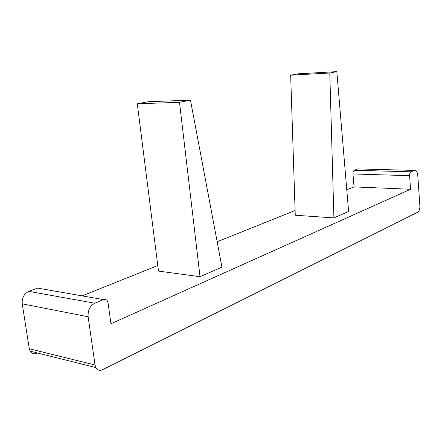 <?xml version="1.0" encoding="UTF-8"?>
<svg xmlns="http://www.w3.org/2000/svg" width="442" height="442" viewBox="0 0 442 442"><rect width="100%" height="100%" fill="white"/><g stroke="black" fill="none" stroke-linecap="round" stroke-linejoin="round"><path stroke-width="0.66" d="M329.787 73.007L333.909 217.912L295.262 215.237L290.665 75.184L329.787 73.007L336.826 71.632L348.605 211.458L333.909 217.912M290.665 75.184L297.908 73.836L336.826 71.632M95.837 367.551C97.439 370.258 99.66 370.998 102.5 369.772L417.828 212.143C419.265 211.116 419.944 209.038 419.878 205.922L417.784 175.529C417.541 172.866 416.806 171.17 415.574 170.446L414.309 170.413L410.922 171.816C409.999 172.402 409.557 173.7 409.601 175.701L352.959 173.949L354.031 186.9L410.557 189.264L110.948 323.743L108.069 302.947L107.351 300.897C106.356 299.455 105.063 299.019 103.472 299.593L94.759 303.218C89.964 305.858 87.754 310.372 88.129 316.754L95.041 364.987L95.837 367.551L30.1 351.158L29.294 348.76L95.041 364.987M354.031 186.9L346.777 189.806M295.107 210.508L217.16 241.746M157.783 265.543L82.107 295.869M137.296 103.782L158.485 271.079L200.033 276.714L221.945 267.09L190.463 100.163L148.401 101.71L137.296 103.782L179.491 102.306L190.463 100.163M409.601 175.701L410.557 189.264M352.959 173.949C352.904 172.037 353.368 170.805 354.346 170.247L410.922 171.816M414.309 170.413L357.926 168.916L354.346 170.247M357.926 168.916L359.274 168.949M36.791 353.346C33.946 354.434 31.713 353.705 30.1 351.158M88.129 316.754L22.227 303.842L29.294 348.76M22.227 303.842C21.829 297.908 24.034 293.748 28.829 291.361L94.759 303.218M103.472 299.593L37.57 288.107L28.829 291.361M37.57 288.107L40.863 288.681M200.033 276.714L179.491 102.306"/></g></svg>
